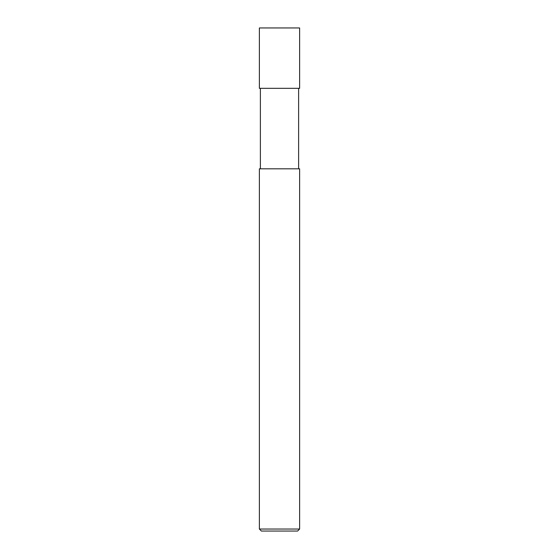 <?xml version="1.0" encoding="UTF-8"?>
<svg xmlns="http://www.w3.org/2000/svg" width="559" height="559" viewBox="0 0 559 559"><rect width="100%" height="100%" fill="white"/><g stroke="black" fill="none" stroke-linecap="round" stroke-linejoin="round"><path stroke-width="0.84" d="M260.382 168.818L260.382 88.322M259.376 529.038L259.376 168.818L299.624 168.818L299.624 529.038L259.376 529.038L261.388 531.05L297.612 531.05L299.624 529.038M299.624 27.95L259.376 27.95L259.376 88.322L299.624 88.322L299.624 27.95L299.624 88.322M298.618 168.818L298.618 88.322"/></g></svg>
